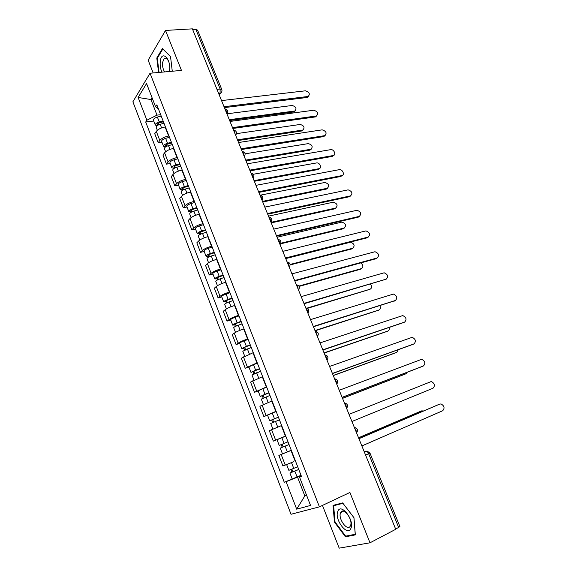 <?xml version="1.0" encoding="UTF-8"?>
<svg xmlns="http://www.w3.org/2000/svg" width="577" height="577" viewBox="0 0 577 577"><rect width="100%" height="100%" fill="white"/><g stroke="black" fill="none" stroke-linecap="round" stroke-linejoin="round"><path stroke-width="0.87" d="M165 58.529L165.094 58.126M341.144 512.326L341.115 511.922M322.464 505.416L339.197 548.15L369.994 542.798L395.728 529.289L192.386 28.85L165.505 30.437L148.152 60.152L153.165 72.962M150.034 73.243L132.883 101.783L291.017 514.273L319.42 506.851L150.034 73.243L181.459 70.408L165.505 30.437M369.994 542.798L349.907 492.469L319.42 506.851M399.875 526.491L398.664 527.428L368.653 453.738C367.758 451.834 366.72 450.976 365.551 451.149L364.174 451.625M395.62 529.022L398.664 527.428M192.725 29.687L195.906 29.499L197.601 30.192M165.44 126.962L165.116 127.005C161.091 127.733 158.156 129.19 156.309 131.376L154.73 133.691L158.206 142.699L159.8 140.42C161.668 138.264 164.611 136.807 168.643 136.057L168.967 136.013M161.921 142.166L158.206 142.699M173.792 148.412L173.468 148.462C169.436 149.248 166.479 150.698 164.589 152.811L162.966 155.04L166.479 164.142L168.123 161.957C170.027 159.872 172.999 158.423 177.031 157.608L177.355 157.557M170.193 163.551L166.479 164.142M182.231 170.1L181.906 170.157C177.882 171.001 174.896 172.444 172.963 174.485L171.29 176.627L174.845 185.83L176.533 183.724C178.488 181.719 181.481 180.276 185.513 179.404L185.83 179.346M178.56 185.174L174.845 185.83M190.771 192.033L190.446 192.091C186.414 192.992 183.407 194.427 181.43 196.396L179.714 198.445L183.298 207.756L185.044 205.737C187.042 203.804 190.057 202.376 194.088 201.445L194.406 201.38M187.013 207.028L183.298 207.756M199.397 214.204L199.079 214.269C195.048 215.235 192.018 216.663 189.992 218.553L188.225 220.515L191.852 229.92L193.648 228.002C195.69 226.148 198.726 224.72 202.758 223.725L203.082 223.66M195.56 229.134L191.852 229.92M208.124 236.628L207.807 236.7C203.775 237.731 200.724 239.145 198.654 240.955L196.829 242.823L200.5 252.337L202.347 250.512C204.431 248.737 207.496 247.324 211.528 246.264L211.846 246.191M204.208 251.478L200.5 252.337M216.952 259.304L216.627 259.383C212.596 260.472 209.523 261.886 207.41 263.61L205.535 265.384L209.249 275.005L211.139 273.274C213.281 271.579 216.361 270.173 220.392 269.055L220.717 268.976M212.949 274.075L209.249 275.005M225.881 282.24L225.557 282.319C221.525 283.48 218.423 284.879 216.26 286.524L214.341 288.197L218.092 297.927L220.039 296.297C222.224 294.688 225.333 293.296 229.365 292.106L229.689 292.02M221.784 296.931L218.092 297.927M234.911 305.435L234.587 305.522C230.555 306.748 227.432 308.14 225.218 309.705L223.241 311.277L227.035 321.115L229.04 319.586C231.276 318.064 234.406 316.672 238.438 315.417L238.755 315.33M230.728 320.04L227.035 321.115M244.042 328.897L243.718 328.991C239.686 330.289 236.541 331.674 234.276 333.145L232.242 334.61L236.087 344.563L238.142 343.142C240.429 341.707 243.581 340.329 247.612 339.002L247.937 338.901M239.772 343.416L236.087 344.563M253.281 352.634L241.352 358.216L245.239 368.285L257.219 362.753M248.918 367.066L245.239 368.285M262.622 376.644L250.562 382.097L254.493 392.281L266.61 386.886M258.171 390.982L254.493 392.281M272.077 400.928L259.888 406.251L263.862 416.558L276.109 411.293M267.526 415.173L263.862 416.558M281.641 425.509L269.315 430.694L273.339 441.116L285.723 435.996M279.535 438.635L273.339 441.116M291.32 450.377L278.857 455.419L282.925 465.964L293.852 461.665M280.271 448.113L282.254 447.305L281.208 444.615L279.225 445.415L287.995 441.823L281.244 444.593L282.196 444.211L283.242 446.901L282.29 447.29L289.048 444.528L280.271 448.113L282.485 453.839L291.284 450.269L278.857 455.419M152.689 99.338L150.95 99.532L157.009 115.14L160.666 114.693M157.009 115.14L146.883 120.204L138.127 97.47L146.558 83.557L155.588 106.795L158.386 108.837M301.353 476.14L299.571 477.201L301.511 476.552L156.843 104.863L155.588 106.795M299.571 477.201L310.541 505.438L296.686 509.166L286.098 481.68L297.537 477.107L304.836 495.917L306.639 495.391M146.883 120.204L145.7 122.028L284.273 482.285L286.098 481.68M172.278 71.238L170.504 56.387L162.49 48.475L156.793 58.017L158.581 72.471M355.324 534.886L353.975 517.713L342.651 502.913L333.044 505.387L334.465 522.106L345.421 536.798L355.324 534.886M306.538 495.138L304.836 495.917L296.686 509.166M301.115 475.542L297.537 477.107M152.076 97.751L150.95 99.532L138.127 97.47M153.742 121.011L145.7 122.028M301.035 475.318L284.273 482.285M157.471 57.967L156.793 58.017M347.361 535.809L345.421 536.798M335.006 521.832L334.465 522.106M308.493 96.345L306.978 97.491L224.381 107.603M224.027 106.723L308.183 96.46C310.303 93.986 309.38 92.104 305.421 90.813L221.539 100.6M163.421 121.769L159.101 122.865L157.196 124.365L158.314 124.618L157.954 125.151M163.118 120.982L159.288 121.956C156.526 122.843 155.199 123.882 155.314 125.079L157.168 125.656M161.214 116.1L157.384 117.066C154.629 117.946 153.309 118.992 153.424 120.204L155.271 124.971M158.423 124.906L157.846 123.406M229.3 119.699L294.847 110.993C296.953 108.548 296.059 106.709 292.171 105.49L227.338 113.756M164.012 123.29L160.182 124.271C157.42 125.159 156.093 126.197 156.201 127.38L157.326 130.279M295.179 110.863L293.693 111.981L229.624 120.506M316.787 115.833L315.316 116.936L232.856 128.462M232.524 127.632L316.434 115.955C318.67 113.46 317.776 111.556 313.751 110.229L230.007 121.444M325.161 135.523L323.733 136.576L241.424 149.537M241.114 148.772L324.772 135.645C327.123 133.128 326.257 131.195 322.168 129.847L238.568 142.512M169.364 71.498L169.523 70.582C171.391 59.099 161.582 49.42 160.298 61.263C159.879 65.122 160.413 68.757 161.906 72.168M168.888 62.136C167.474 58.602 165.902 57.426 164.164 58.602L162.635 62.28C162.281 66.045 162.952 69.254 164.64 71.923M169.047 71.526L169.681 68.887M165.044 58.529L165.145 58.118M159.057 72.428L157.305 58.241L162.829 48.995L170.525 56.611M337.855 511.28C334.011 519.055 347.39 537.014 350.852 528.482C354.877 520.526 341.014 502.43 337.855 511.28M340.596 512.765C337.696 518.579 347.657 532.088 350.383 525.899L350.441 525.77C353.427 519.927 343.358 506.39 340.704 512.542L340.596 512.765M341.195 512.304L341.166 511.864M353.925 517.656L355.23 534.28L345.637 536.148L335.013 521.911L333.643 505.712L342.954 503.317L353.925 517.656M335.821 504.673L333.643 505.712M171.686 143.009L167.366 144.149L165.433 145.613L166.537 145.837L165.916 146.688M171.405 142.274L167.561 143.284C164.791 144.192 163.45 145.209 163.536 146.334L165.729 146.81M169.479 137.34L165.642 138.343C162.873 139.245 161.538 140.269 161.632 141.408L163.5 146.233M166.703 146.269L166.097 144.69M237.472 139.807L302.81 130.041C305.031 127.567 304.166 125.707 300.22 124.452L236.404 133.662M172.314 144.611L168.47 145.62C165.7 146.529 164.351 147.546 164.438 148.664L165.628 151.751M303.185 129.904L301.742 130.972L237.774 140.564M180.046 164.488L175.711 165.671L173.756 167.099L174.853 167.28L174.139 168.203L171.852 167.828C171.787 166.767 173.15 165.772 175.935 164.849L173.994 159.851C171.21 160.774 169.854 161.769 169.926 162.851L171.816 167.734M179.779 163.796L175.935 164.849M177.839 158.812L173.994 159.851M175.076 167.864L174.434 166.212M245.723 160.117L310.852 149.27C313.188 146.782 312.352 144.892 308.342 143.608L245.138 153.807M180.702 166.154L176.85 167.215C174.066 168.138 172.703 169.133 172.761 170.186L174.023 173.453M311.27 149.133L309.871 150.15L246.011 160.824M333.614 155.415L332.237 156.41L250.079 170.85M249.791 170.136L333.189 155.538C336.564 155.09 333.924 148.953 330.664 149.652L247.223 163.81M342.154 175.509L340.834 176.454L258.835 192.393M258.568 191.737L341.8 175.61C345.125 175.119 342.579 169.003 339.326 169.652L255.972 185.347M350.773 195.812L349.511 196.699L267.685 214.168M267.447 213.577L350.499 195.884C352.951 193.338 352.15 191.326 348.111 189.855L264.814 207.114M188.499 186.198L184.157 187.424L182.166 188.823L183.255 188.96L182.52 189.847L180.255 189.559C180.226 188.564 181.604 187.597 184.395 186.652L182.433 181.596C179.642 182.534 178.271 183.515 178.307 184.525L180.219 189.472M188.253 185.556L184.395 186.652M186.284 180.514L182.433 181.596M183.544 189.703L182.873 187.972M254.06 180.644L318.973 168.686C322.298 168.217 319.752 162.224 316.542 162.945L253.426 174.24M189.177 187.943L185.325 189.04C182.527 189.984 181.149 190.951 181.178 191.939L182.512 195.401M319.42 168.549L318.078 169.515L254.327 181.293M197.045 208.146L192.689 209.429L190.677 210.785L191.752 210.886L191.001 211.73L188.751 211.528C188.751 210.605 190.15 209.66 192.949 208.694L190.973 203.587C188.167 204.547 186.775 205.499 186.782 206.436L188.722 211.449M196.815 207.561L192.949 208.694M194.831 202.462L190.973 203.587M192.098 211.781L191.398 209.97M262.492 201.38L327.282 188.282C329.719 185.751 328.926 183.818 324.894 182.469L260.905 195.062M197.752 209.978L193.894 211.11C191.088 212.076 189.689 213.021 189.689 213.937L191.102 217.594M327.657 188.167L326.366 189.076L262.73 201.979M191.196 212.249L191.001 211.73M205.679 230.346L201.323 231.673L199.281 232.993L200.342 233.05L199.57 233.851L197.348 233.75C197.37 232.892 198.791 231.968 201.604 230.988L199.599 225.823C196.786 226.797 195.372 227.727 195.358 228.6L197.32 233.671M205.477 229.812L201.604 230.988M203.465 224.655L199.599 225.823M200.753 234.111L200.024 232.221M271.002 222.34L335.67 208.066C338.1 205.542 337.336 203.58 333.369 202.181L268.485 216.137M206.422 232.25L202.556 233.433C199.743 234.413 198.322 235.337 198.293 236.181L199.779 240.039M335.965 207.98L334.732 208.831L271.226 222.888M199.844 234.565L199.57 233.851M359.478 216.325L358.281 217.154L276.635 236.188M276.419 235.654L359.291 216.375C361.721 213.829 360.957 211.795 356.99 210.266L273.758 229.119M214.42 252.791L210.05 254.168L207.98 255.452L209.033 255.46L208.239 256.224L206.039 256.21C206.09 255.423 207.532 254.529 210.353 253.527L208.326 248.305C205.506 249.3 204.07 250.202 204.027 251.002L206.011 256.145M214.233 252.308L210.353 253.527M212.199 247.093L208.326 248.305M209.509 256.686L208.744 254.717M280.797 243.234L344.144 228.052C346.553 225.535 345.818 223.551 341.93 222.087L277.061 237.255M215.192 254.774L211.312 256C208.492 257.003 207.049 257.897 206.992 258.676L208.557 262.73M344.361 227.987L343.185 228.788L280.523 243.84M208.593 257.14L208.239 256.224M368.27 237.046L367.138 237.818L285.68 258.453M285.485 257.984L368.176 237.075C370.585 234.529 369.85 232.473 365.955 230.887L282.802 251.37M223.256 275.489L218.878 276.917L216.779 278.164L217.817 278.128L217.002 278.85L214.824 278.929C214.911 278.215 216.368 277.349 219.202 276.325L217.154 271.039C214.319 272.063 212.87 272.935 212.79 273.664L214.803 278.871M223.09 275.063L219.202 276.325M221.034 269.791L217.154 271.039M218.358 279.52L217.558 277.465M290.13 264.454L352.706 248.24C355.1 245.73 354.386 243.718 350.571 242.203L285.738 258.59M224.056 277.559L220.176 278.828C217.341 279.852 215.877 280.718 215.791 281.417L217.435 285.687M352.828 248.204L351.725 248.939L290.159 264.922M217.435 279.968L217.002 278.85M294.659 280.559L377.149 257.991L376.096 258.705L294.825 280.963M376.096 258.705L377.149 257.991C379.543 255.452 378.829 253.361 375.014 251.731L291.948 273.873M232.185 298.446L227.8 299.917L225.672 301.129L226.703 301.05L225.859 301.728L223.71 301.901C223.833 301.266 225.311 300.429 228.153 299.384L226.076 294.039C223.234 295.078 221.763 295.929 221.655 296.578L223.696 301.85M232.041 298.071L228.153 299.384M229.971 292.741L226.076 294.039M227.309 302.615L226.48 300.473M298.929 286.048L361.353 268.63C363.517 267.064 363.33 265.153 360.784 262.896M233.029 300.595L229.134 301.908C226.292 302.961 224.806 303.798 224.684 304.425L226.422 308.897M361.382 268.615L360.351 269.3L299.146 286.401M226.379 303.062L225.859 301.728M386.056 279.225L304.079 303.726M303.935 303.387L386.215 279.131C388.588 276.585 387.903 274.472 384.159 272.791L301.194 296.628M241.222 321.663L236.83 323.192L234.673 324.361L235.69 324.231L234.825 324.873L232.704 325.139C232.848 324.584 234.349 323.769 237.205 322.702L235.106 317.3C232.257 318.36 230.757 319.182 230.62 319.752L232.682 325.096M241.099 321.346L237.205 322.702M239.001 315.951L235.106 317.3M236.368 325.976L235.503 323.74M307.014 308.118L370.088 289.228C371.963 288.125 372.078 286.43 370.448 284.136M242.095 323.899L238.2 325.262C235.344 326.33 233.836 327.137 233.685 327.693L235.503 332.381M369.972 289.293L307.454 308.342M235.423 326.409L234.825 324.873M395.036 300.682L313.434 326.748M313.318 326.474L395.382 300.487C397.726 297.948 397.07 295.806 393.406 294.068L310.541 319.636M250.368 345.147L245.961 346.727L243.775 347.852L244.778 347.679L243.891 348.27L241.792 348.645L246.357 346.294L244.237 340.827C241.374 341.909 239.859 342.702 239.686 343.2L241.777 348.609M250.267 344.887L246.357 346.294M248.139 339.435L244.237 340.827M245.528 349.604L244.626 347.282M314.97 330.534L378.909 310.037C380.495 309.229 380.813 307.779 379.868 305.695M251.269 347.469L242.787 351.22L244.691 356.139M378.62 310.202L315.071 330.787M244.576 350.03L243.891 348.27M404.102 322.363L322.889 350.03M322.81 349.828L404.643 322.074C406.965 319.528 406.331 317.364 402.746 315.576L319.997 342.911M259.614 368.898L250.988 372.417L255.618 370.153L253.476 364.621L248.86 366.907L250.981 372.389M259.535 368.703L255.618 370.153M257.385 363.185L253.476 364.621M254.789 373.507L253.851 371.09M324.05 352.879L387.823 331.061C389.122 330.462 389.562 329.294 389.158 327.548M260.552 371.314L251.998 375.028L253.988 380.164M387.34 331.321L324.123 353.066M253.83 373.932L253.058 371.941M413.247 344.253L332.46 373.579M332.402 373.442L413.997 343.885C416.298 341.339 415.692 339.146 412.18 337.314L329.561 366.453M268.961 392.93L260.292 396.471L264.994 394.293L262.816 388.696L258.135 390.896L260.285 396.449M268.911 392.793L264.994 394.293M266.74 387.21L262.816 388.696M264.165 397.683L263.191 395.173M333.225 375.468L396.832 352.302L398.31 349.72M269.942 395.44L261.309 399.104L263.386 404.477M396.139 352.641L333.275 375.591M263.191 398.101L262.333 395.887M422.479 366.373L342.139 397.402M342.111 397.337L423.46 365.933C425.732 363.38 425.148 361.166 421.708 359.291L339.24 390.261M278.424 417.236L269.704 420.799L274.472 418.714L272.272 413.053L267.519 415.159L269.697 420.792M278.395 417.171L274.472 418.714M276.195 411.516L272.272 413.053M273.642 422.148L272.632 419.544M342.507 398.303L405.927 373.766L407.254 372.259M279.441 419.84L270.736 423.468L272.907 429.079M405.018 374.17L342.529 398.368M272.669 422.559L271.717 420.114M351.934 421.498L433.024 388.22C435.267 385.66 434.712 383.416 431.336 381.498L349.027 414.344M285.774 436.111L277.018 439.71L279.225 445.415M282.189 444.196L281.208 444.615M283.242 446.901L282.254 447.305M358.901 438.65L438.787 404.463M361.866 445.949L442.689 410.745C444.903 408.177 444.369 405.905 441.066 403.943L439.825 404.073L358.923 438.708M297.703 466.779L288.861 470.32L286.639 464.586M292.864 462.076L287.267 464.334M298.749 469.447L291.948 472.217L292.885 471.777L291.883 469.202M423.583 410.961L421.664 410.874L358.569 437.835M298.771 469.512L289.914 473.053L291.868 472.13L290.887 469.599M358.548 437.777L420.698 411.242M292.921 471.878L291.868 472.13M356.398 432.498L356.009 430.009L354.545 427.932M346.416 407.925L346.027 405.436L344.584 403.417M336.542 383.633L336.153 381.152L334.732 379.183M326.791 359.63L326.394 357.149L325.002 355.223M317.148 335.901L316.751 333.427L315.381 331.544M307.613 312.438L307.216 309.964L305.868 308.132M298.194 289.243L297.79 286.776L296.463 284.988M288.875 266.307L288.471 263.848L287.158 262.102M279.657 243.631L279.254 241.179L277.97 239.469M270.548 221.215L270.144 218.755L268.875 217.096M261.54 199.036L261.129 196.591L259.881 194.968M252.625 177.11L252.221 174.665L250.988 173.086M243.811 155.422L243.407 152.977L242.196 151.441C245.16 152.162 245.852 153.864 244.259 156.526M235.099 133.965L234.688 131.534L233.497 130.027C236.462 130.777 237.154 132.479 235.575 135.141M226.472 112.746L226.061 110.315L224.893 108.851M364.217 451.741L367.102 451.048L369.951 453.075L365.587 455.102M219.094 94.585L220.032 93.337L220.154 89.046L195.906 29.499M218.647 93.496L220.479 93.243C221.835 92.284 222.26 91.029 221.763 89.478L220.154 89.046L216.981 89.392M295.135 461.124L291.003 450.507M285.406 436.118L281.324 425.631M275.792 411.415L271.76 401.051M266.293 386.994L262.304 376.752M256.895 362.861L252.957 352.735M247.612 339.002L243.718 328.991M238.438 315.417L234.587 305.522M229.365 292.106L225.557 282.319M220.392 269.055L216.627 259.383M211.528 246.264L207.807 236.7M202.758 223.725L199.079 214.269M194.088 201.445L190.446 192.091M185.513 179.404L181.906 170.157M177.031 157.608L173.468 148.462M168.643 136.057L165.116 127.005M275.626 440.136L271.572 429.663M266.091 415.462L262.088 405.112M256.664 391.076L252.712 380.842M247.353 366.972L243.444 356.853M238.142 343.142L234.276 333.145M229.04 319.586L225.218 309.705M220.039 296.297L216.26 286.524M211.139 273.274L207.41 263.61M202.347 250.512L198.654 240.955M193.648 228.002L189.992 218.553M185.044 205.737L181.43 196.396M176.533 183.724L172.963 174.485M168.123 161.957L164.589 152.811M159.8 140.42L156.309 131.376M285.269 465.105L281.179 454.503M227.028 114.109L227.626 113.034M235.625 135.278L236.209 134.225M244.323 156.67L244.886 155.646M253.108 178.3L253.656 177.312M262.001 200.176L262.521 199.224M270.981 222.289L271.486 221.388M280.069 244.648L280.545 243.804M289.257 267.259L289.697 266.473M298.547 290.13L298.958 289.416M307.945 313.253L308.313 312.619M317.451 336.651L317.776 336.102M327.065 360.315L327.339 359.86M369.951 453.068L399.89 526.527M221.806 89.579L197.558 30.083M221.741 91.801L219.224 94.909M307.866 96.518L306.978 97.491M159.288 121.956L157.384 117.066M161.596 127.899L160.182 124.271M293.693 111.981L294.537 111.058M316.225 115.991L315.316 116.936M324.663 135.667L323.733 136.576M167.561 143.284L165.642 138.343M169.934 149.393L168.47 145.62M301.742 130.972L302.6 130.085M178.372 171.124L176.85 167.215M309.871 150.15L310.751 149.292M333.189 155.538L332.237 156.41L333.189 155.538M341.8 175.61L340.834 176.454M350.499 195.884L349.511 196.699M186.898 193.1L185.325 189.04M318.078 169.515L318.973 168.686L318.078 169.515M195.524 215.315L193.894 211.11M326.366 189.076L327.282 188.282M204.244 237.789L202.556 233.433M334.732 208.831L335.67 208.066M359.291 216.375L358.281 217.154M213.064 260.508L211.312 256M343.185 228.788L344.144 228.052M368.176 237.075L367.138 237.818M221.986 283.495L220.176 278.828M351.725 248.939L352.706 248.24M231.009 306.733L229.134 301.908M360.351 269.3L361.353 268.63M386.215 279.131L385.14 279.802M240.133 330.246L238.2 325.262M369.064 289.863L370.088 289.228M395.382 300.487L394.279 301.122M249.365 354.033L247.367 348.876M377.87 310.635L378.909 310.037M404.643 322.074L403.518 322.673M258.705 378.094L256.635 372.771M386.763 331.624L387.823 331.061M413.997 343.885L412.851 344.447M268.154 402.443L266.019 396.94M395.75 352.828L396.832 352.302M423.46 365.933L422.292 366.453M277.717 427.074L275.51 421.398M404.823 374.257L405.927 373.766M284.064 443.424L281.836 437.698M287.346 451.885L285.11 446.136M439.825 404.073L438.614 404.527M293.765 468.43L291.515 462.631M297.09 476.991L294.833 471.171M420.525 411.307L421.664 410.874M226.977 113.979C228.542 111.347 227.857 109.637 224.915 108.865M253.051 178.149C254.652 175.48 253.959 173.778 250.973 173.035M261.936 200.017C263.552 197.341 262.86 195.632 259.852 194.896M270.923 222.131C272.546 219.44 271.854 217.731 268.832 216.995M280.004 244.497C281.641 241.792 280.949 240.075 277.912 239.34M289.2 267.108C290.844 264.396 290.144 262.672 287.094 261.936M298.489 289.986C300.148 287.252 299.441 285.521 296.376 284.786M307.894 313.123C309.56 310.376 308.846 308.63 305.767 307.887M317.408 336.535C319.074 333.766 318.36 332.006 315.258 331.256M327.029 360.214C328.702 357.423 327.981 355.641 324.865 354.884M336.759 384.167C338.447 381.354 337.718 379.558 334.573 378.786M346.611 408.408C348.299 405.566 347.563 403.749 344.397 402.962M356.579 432.93C358.267 430.11 357.552 428.278 354.429 427.42M308.183 96.46L307.296 97.426M294.003 111.916L294.847 110.993M316.434 115.955L315.525 116.893M324.772 135.645L323.841 136.554M166.407 58.421L164.164 58.602M343.51 511.179L340.704 512.542M301.951 130.929L302.81 130.041M309.979 150.128L310.852 149.27M292.157 478.852L289.921 473.061"/></g></svg>
